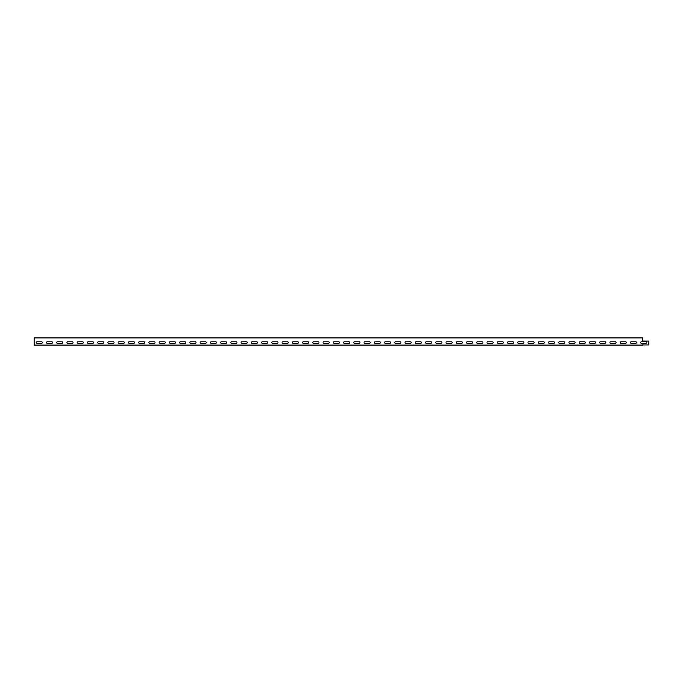 <?xml version="1.0" encoding="UTF-8"?>
<svg xmlns="http://www.w3.org/2000/svg" width="683" height="683" viewBox="0 0 683 683"><rect width="100%" height="100%" fill="white"/><g stroke="black" fill="none" stroke-linecap="round" stroke-linejoin="round"><path stroke-width="1.02" d="M642.908 343.242L646.084 343.242A0.717 0.717 0 0 0 646.801 342.524A0.717 0.717 0 0 0 646.084 341.807L641.371 341.807A0.717 0.717 0 0 0 640.654 342.524A0.717 0.717 0 0 0 641.371 343.242L642.908 343.242L642.908 345.086L34.15 345.086L34.15 337.914L642.498 337.914L642.763 341.09M642.908 344.941L648.85 344.941L648.85 341.09L642.498 341.09L642.498 338.059M642.908 341.807L642.908 341.09M36.916 341.807A0.717 0.717 0 0 0 36.199 342.524A0.717 0.717 0 0 0 36.916 343.242L41.629 343.242A0.717 0.717 0 0 0 42.346 342.524A0.717 0.717 0 0 0 41.629 341.807L36.916 341.807A0.717 0.717 0 0 0 36.199 342.524A0.717 0.717 0 0 0 36.916 343.242M47.161 341.807A0.717 0.717 0 0 0 46.444 342.524A0.717 0.717 0 0 0 47.161 343.242L51.874 343.242A0.717 0.717 0 0 0 52.591 342.524A0.717 0.717 0 0 0 51.874 341.807L47.161 341.807A0.717 0.717 0 0 0 46.444 342.524A0.717 0.717 0 0 0 47.161 343.242M57.406 341.807A0.717 0.717 0 0 0 56.689 342.524A0.717 0.717 0 0 0 57.406 343.242L62.119 343.242A0.717 0.717 0 0 0 62.836 342.524A0.717 0.717 0 0 0 62.119 341.807L57.406 341.807A0.717 0.717 0 0 0 56.689 342.524A0.717 0.717 0 0 0 57.406 343.242M67.651 341.807A0.717 0.717 0 0 0 66.934 342.524A0.717 0.717 0 0 0 67.651 343.242L72.364 343.242A0.717 0.717 0 0 0 73.081 342.524A0.717 0.717 0 0 0 72.364 341.807L67.651 341.807A0.717 0.717 0 0 0 66.934 342.524A0.717 0.717 0 0 0 67.651 343.242M77.896 341.807A0.717 0.717 0 0 0 77.179 342.524A0.717 0.717 0 0 0 77.896 343.242L82.609 343.242A0.717 0.717 0 0 0 83.326 342.524A0.717 0.717 0 0 0 82.609 341.807L77.896 341.807A0.717 0.717 0 0 0 77.179 342.524A0.717 0.717 0 0 0 77.896 343.242M88.141 341.807A0.717 0.717 0 0 0 87.424 342.524A0.717 0.717 0 0 0 88.141 343.242L92.854 343.242A0.717 0.717 0 0 0 93.571 342.524A0.717 0.717 0 0 0 92.854 341.807L88.141 341.807A0.717 0.717 0 0 0 87.424 342.524A0.717 0.717 0 0 0 88.141 343.242M98.386 341.807A0.717 0.717 0 0 0 97.669 342.524A0.717 0.717 0 0 0 98.386 343.242L103.099 343.242A0.717 0.717 0 0 0 103.816 342.524A0.717 0.717 0 0 0 103.099 341.807L98.386 341.807A0.717 0.717 0 0 0 97.669 342.524A0.717 0.717 0 0 0 98.386 343.242M108.631 341.807A0.717 0.717 0 0 0 107.914 342.524A0.717 0.717 0 0 0 108.631 343.242L113.344 343.242A0.717 0.717 0 0 0 114.061 342.524A0.717 0.717 0 0 0 113.344 341.807L108.631 341.807A0.717 0.717 0 0 0 107.914 342.524A0.717 0.717 0 0 0 108.631 343.242M118.876 341.807A0.717 0.717 0 0 0 118.159 342.524A0.717 0.717 0 0 0 118.876 343.242L123.589 343.242A0.717 0.717 0 0 0 124.306 342.524A0.717 0.717 0 0 0 123.589 341.807L118.876 341.807A0.717 0.717 0 0 0 118.159 342.524A0.717 0.717 0 0 0 118.876 343.242M129.121 341.807A0.717 0.717 0 0 0 128.404 342.524A0.717 0.717 0 0 0 129.121 343.242L133.834 343.242A0.717 0.717 0 0 0 134.551 342.524A0.717 0.717 0 0 0 133.834 341.807L129.121 341.807A0.717 0.717 0 0 0 128.404 342.524A0.717 0.717 0 0 0 129.121 343.242M139.366 341.807A0.717 0.717 0 0 0 138.649 342.524A0.717 0.717 0 0 0 139.366 343.242L144.079 343.242A0.717 0.717 0 0 0 144.796 342.524A0.717 0.717 0 0 0 144.079 341.807L139.366 341.807A0.717 0.717 0 0 0 138.649 342.524A0.717 0.717 0 0 0 139.366 343.242M149.611 341.807A0.717 0.717 0 0 0 148.894 342.524A0.717 0.717 0 0 0 149.611 343.242L154.324 343.242A0.717 0.717 0 0 0 155.041 342.524A0.717 0.717 0 0 0 154.324 341.807L149.611 341.807A0.717 0.717 0 0 0 148.894 342.524A0.717 0.717 0 0 0 149.611 343.242M159.856 341.807A0.717 0.717 0 0 0 159.139 342.524A0.717 0.717 0 0 0 159.856 343.242L164.569 343.242A0.717 0.717 0 0 0 165.286 342.524A0.717 0.717 0 0 0 164.569 341.807L159.856 341.807A0.717 0.717 0 0 0 159.139 342.524A0.717 0.717 0 0 0 159.856 343.242M170.101 341.807A0.717 0.717 0 0 0 169.384 342.524A0.717 0.717 0 0 0 170.101 343.242L174.814 343.242A0.717 0.717 0 0 0 175.531 342.524A0.717 0.717 0 0 0 174.814 341.807L170.101 341.807A0.717 0.717 0 0 0 169.384 342.524A0.717 0.717 0 0 0 170.101 343.242M180.346 341.807A0.717 0.717 0 0 0 179.629 342.524A0.717 0.717 0 0 0 180.346 343.242L185.059 343.242A0.717 0.717 0 0 0 185.776 342.524A0.717 0.717 0 0 0 185.059 341.807L180.346 341.807A0.717 0.717 0 0 0 179.629 342.524A0.717 0.717 0 0 0 180.346 343.242M190.591 341.807A0.717 0.717 0 0 0 189.874 342.524A0.717 0.717 0 0 0 190.591 343.242L195.304 343.242A0.717 0.717 0 0 0 196.021 342.524A0.717 0.717 0 0 0 195.304 341.807L190.591 341.807A0.717 0.717 0 0 0 189.874 342.524A0.717 0.717 0 0 0 190.591 343.242M200.836 341.807A0.717 0.717 0 0 0 200.119 342.524A0.717 0.717 0 0 0 200.836 343.242L205.549 343.242A0.717 0.717 0 0 0 206.266 342.524A0.717 0.717 0 0 0 205.549 341.807L200.836 341.807A0.717 0.717 0 0 0 200.119 342.524A0.717 0.717 0 0 0 200.836 343.242M211.081 341.807A0.717 0.717 0 0 0 210.364 342.524A0.717 0.717 0 0 0 211.081 343.242L215.794 343.242A0.717 0.717 0 0 0 216.511 342.524A0.717 0.717 0 0 0 215.794 341.807L211.081 341.807A0.717 0.717 0 0 0 210.364 342.524A0.717 0.717 0 0 0 211.081 343.242M221.326 341.807A0.717 0.717 0 0 0 220.609 342.524A0.717 0.717 0 0 0 221.326 343.242L226.039 343.242A0.717 0.717 0 0 0 226.756 342.524A0.717 0.717 0 0 0 226.039 341.807L221.326 341.807A0.717 0.717 0 0 0 220.609 342.524A0.717 0.717 0 0 0 221.326 343.242M231.571 341.807A0.717 0.717 0 0 0 230.854 342.524A0.717 0.717 0 0 0 231.571 343.242L236.284 343.242A0.717 0.717 0 0 0 237.001 342.524A0.717 0.717 0 0 0 236.284 341.807L231.571 341.807A0.717 0.717 0 0 0 230.854 342.524A0.717 0.717 0 0 0 231.571 343.242M241.816 341.807A0.717 0.717 0 0 0 241.099 342.524A0.717 0.717 0 0 0 241.816 343.242L246.529 343.242A0.717 0.717 0 0 0 247.246 342.524A0.717 0.717 0 0 0 246.529 341.807L241.816 341.807A0.717 0.717 0 0 0 241.099 342.524A0.717 0.717 0 0 0 241.816 343.242M252.061 341.807A0.717 0.717 0 0 0 251.344 342.524A0.717 0.717 0 0 0 252.061 343.242L256.774 343.242A0.717 0.717 0 0 0 257.491 342.524A0.717 0.717 0 0 0 256.774 341.807L252.061 341.807A0.717 0.717 0 0 0 251.344 342.524A0.717 0.717 0 0 0 252.061 343.242M262.306 341.807A0.717 0.717 0 0 0 261.589 342.524A0.717 0.717 0 0 0 262.306 343.242L267.019 343.242A0.717 0.717 0 0 0 267.736 342.524A0.717 0.717 0 0 0 267.019 341.807L262.306 341.807A0.717 0.717 0 0 0 261.589 342.524A0.717 0.717 0 0 0 262.306 343.242M272.551 341.807A0.717 0.717 0 0 0 271.834 342.524A0.717 0.717 0 0 0 272.551 343.242L277.264 343.242A0.717 0.717 0 0 0 277.981 342.524A0.717 0.717 0 0 0 277.264 341.807L272.551 341.807A0.717 0.717 0 0 0 271.834 342.524A0.717 0.717 0 0 0 272.551 343.242M282.796 341.807A0.717 0.717 0 0 0 282.079 342.524A0.717 0.717 0 0 0 282.796 343.242L287.509 343.242A0.717 0.717 0 0 0 288.226 342.524A0.717 0.717 0 0 0 287.509 341.807L282.796 341.807A0.717 0.717 0 0 0 282.079 342.524A0.717 0.717 0 0 0 282.796 343.242M293.041 341.807A0.717 0.717 0 0 0 292.324 342.524A0.717 0.717 0 0 0 293.041 343.242L297.754 343.242A0.717 0.717 0 0 0 298.471 342.524A0.717 0.717 0 0 0 297.754 341.807L293.041 341.807A0.717 0.717 0 0 0 292.324 342.524A0.717 0.717 0 0 0 293.041 343.242M303.286 341.807A0.717 0.717 0 0 0 302.569 342.524A0.717 0.717 0 0 0 303.286 343.242L307.999 343.242A0.717 0.717 0 0 0 308.716 342.524A0.717 0.717 0 0 0 307.999 341.807L303.286 341.807A0.717 0.717 0 0 0 302.569 342.524A0.717 0.717 0 0 0 303.286 343.242M313.531 341.807A0.717 0.717 0 0 0 312.814 342.524A0.717 0.717 0 0 0 313.531 343.242L318.244 343.242A0.717 0.717 0 0 0 318.961 342.524A0.717 0.717 0 0 0 318.244 341.807L313.531 341.807A0.717 0.717 0 0 0 312.814 342.524A0.717 0.717 0 0 0 313.531 343.242M323.776 341.807A0.717 0.717 0 0 0 323.059 342.524A0.717 0.717 0 0 0 323.776 343.242L328.489 343.242A0.717 0.717 0 0 0 329.206 342.524A0.717 0.717 0 0 0 328.489 341.807L323.776 341.807A0.717 0.717 0 0 0 323.059 342.524A0.717 0.717 0 0 0 323.776 343.242M334.021 341.807A0.717 0.717 0 0 0 333.304 342.524A0.717 0.717 0 0 0 334.021 343.242L338.734 343.242A0.717 0.717 0 0 0 339.451 342.524A0.717 0.717 0 0 0 338.734 341.807L334.021 341.807A0.717 0.717 0 0 0 333.304 342.524A0.717 0.717 0 0 0 334.021 343.242M344.266 341.807A0.717 0.717 0 0 0 343.549 342.524A0.717 0.717 0 0 0 344.266 343.242L348.979 343.242A0.717 0.717 0 0 0 349.696 342.524A0.717 0.717 0 0 0 348.979 341.807L344.266 341.807A0.717 0.717 0 0 0 343.549 342.524A0.717 0.717 0 0 0 344.266 343.242M354.511 341.807A0.717 0.717 0 0 0 353.794 342.524A0.717 0.717 0 0 0 354.511 343.242L359.224 343.242A0.717 0.717 0 0 0 359.941 342.524A0.717 0.717 0 0 0 359.224 341.807L354.511 341.807A0.717 0.717 0 0 0 353.794 342.524A0.717 0.717 0 0 0 354.511 343.242M364.756 341.807A0.717 0.717 0 0 0 364.039 342.524A0.717 0.717 0 0 0 364.756 343.242L369.469 343.242A0.717 0.717 0 0 0 370.186 342.524A0.717 0.717 0 0 0 369.469 341.807L364.756 341.807A0.717 0.717 0 0 0 364.039 342.524A0.717 0.717 0 0 0 364.756 343.242M375.001 341.807A0.717 0.717 0 0 0 374.284 342.524A0.717 0.717 0 0 0 375.001 343.242L379.714 343.242A0.717 0.717 0 0 0 380.431 342.524A0.717 0.717 0 0 0 379.714 341.807L375.001 341.807A0.717 0.717 0 0 0 374.284 342.524A0.717 0.717 0 0 0 375.001 343.242M385.246 341.807A0.717 0.717 0 0 0 384.529 342.524A0.717 0.717 0 0 0 385.246 343.242L389.959 343.242A0.717 0.717 0 0 0 390.676 342.524A0.717 0.717 0 0 0 389.959 341.807L385.246 341.807A0.717 0.717 0 0 0 384.529 342.524A0.717 0.717 0 0 0 385.246 343.242M395.491 341.807A0.717 0.717 0 0 0 394.774 342.524A0.717 0.717 0 0 0 395.491 343.242L400.204 343.242A0.717 0.717 0 0 0 400.921 342.524A0.717 0.717 0 0 0 400.204 341.807L395.491 341.807A0.717 0.717 0 0 0 394.774 342.524A0.717 0.717 0 0 0 395.491 343.242M405.736 341.807A0.717 0.717 0 0 0 405.019 342.524A0.717 0.717 0 0 0 405.736 343.242L410.449 343.242A0.717 0.717 0 0 0 411.166 342.524A0.717 0.717 0 0 0 410.449 341.807L405.736 341.807A0.717 0.717 0 0 0 405.019 342.524A0.717 0.717 0 0 0 405.736 343.242M415.981 341.807A0.717 0.717 0 0 0 415.264 342.524A0.717 0.717 0 0 0 415.981 343.242L420.694 343.242A0.717 0.717 0 0 0 421.411 342.524A0.717 0.717 0 0 0 420.694 341.807L415.981 341.807A0.717 0.717 0 0 0 415.264 342.524A0.717 0.717 0 0 0 415.981 343.242M426.226 341.807A0.717 0.717 0 0 0 425.509 342.524A0.717 0.717 0 0 0 426.226 343.242L430.939 343.242A0.717 0.717 0 0 0 431.656 342.524A0.717 0.717 0 0 0 430.939 341.807L426.226 341.807A0.717 0.717 0 0 0 425.509 342.524A0.717 0.717 0 0 0 426.226 343.242M436.471 341.807A0.717 0.717 0 0 0 435.754 342.524A0.717 0.717 0 0 0 436.471 343.242L441.184 343.242A0.717 0.717 0 0 0 441.901 342.524A0.717 0.717 0 0 0 441.184 341.807L436.471 341.807A0.717 0.717 0 0 0 435.754 342.524A0.717 0.717 0 0 0 436.471 343.242M446.716 341.807A0.717 0.717 0 0 0 445.999 342.524A0.717 0.717 0 0 0 446.716 343.242L451.429 343.242A0.717 0.717 0 0 0 452.146 342.524A0.717 0.717 0 0 0 451.429 341.807L446.716 341.807A0.717 0.717 0 0 0 445.999 342.524A0.717 0.717 0 0 0 446.716 343.242M456.961 341.807A0.717 0.717 0 0 0 456.244 342.524A0.717 0.717 0 0 0 456.961 343.242L461.674 343.242A0.717 0.717 0 0 0 462.391 342.524A0.717 0.717 0 0 0 461.674 341.807L456.961 341.807A0.717 0.717 0 0 0 456.244 342.524A0.717 0.717 0 0 0 456.961 343.242M467.206 341.807A0.717 0.717 0 0 0 466.489 342.524A0.717 0.717 0 0 0 467.206 343.242L471.919 343.242A0.717 0.717 0 0 0 472.636 342.524A0.717 0.717 0 0 0 471.919 341.807L467.206 341.807A0.717 0.717 0 0 0 466.489 342.524A0.717 0.717 0 0 0 467.206 343.242M477.451 341.807A0.717 0.717 0 0 0 476.734 342.524A0.717 0.717 0 0 0 477.451 343.242L482.164 343.242A0.717 0.717 0 0 0 482.881 342.524A0.717 0.717 0 0 0 482.164 341.807L477.451 341.807A0.717 0.717 0 0 0 476.734 342.524A0.717 0.717 0 0 0 477.451 343.242M487.696 341.807A0.717 0.717 0 0 0 486.979 342.524A0.717 0.717 0 0 0 487.696 343.242L492.409 343.242A0.717 0.717 0 0 0 493.126 342.524A0.717 0.717 0 0 0 492.409 341.807L487.696 341.807A0.717 0.717 0 0 0 486.979 342.524A0.717 0.717 0 0 0 487.696 343.242M497.941 341.807A0.717 0.717 0 0 0 497.224 342.524A0.717 0.717 0 0 0 497.941 343.242L502.654 343.242A0.717 0.717 0 0 0 503.371 342.524A0.717 0.717 0 0 0 502.654 341.807L497.941 341.807A0.717 0.717 0 0 0 497.224 342.524A0.717 0.717 0 0 0 497.941 343.242M508.186 341.807A0.717 0.717 0 0 0 507.469 342.524A0.717 0.717 0 0 0 508.186 343.242L512.899 343.242A0.717 0.717 0 0 0 513.616 342.524A0.717 0.717 0 0 0 512.899 341.807L508.186 341.807A0.717 0.717 0 0 0 507.469 342.524A0.717 0.717 0 0 0 508.186 343.242M518.431 341.807A0.717 0.717 0 0 0 517.714 342.524A0.717 0.717 0 0 0 518.431 343.242L523.144 343.242A0.717 0.717 0 0 0 523.861 342.524A0.717 0.717 0 0 0 523.144 341.807L518.431 341.807A0.717 0.717 0 0 0 517.714 342.524A0.717 0.717 0 0 0 518.431 343.242M528.676 341.807A0.717 0.717 0 0 0 527.959 342.524A0.717 0.717 0 0 0 528.676 343.242L533.389 343.242A0.717 0.717 0 0 0 534.106 342.524A0.717 0.717 0 0 0 533.389 341.807L528.676 341.807A0.717 0.717 0 0 0 527.959 342.524A0.717 0.717 0 0 0 528.676 343.242M538.921 341.807A0.717 0.717 0 0 0 538.204 342.524A0.717 0.717 0 0 0 538.921 343.242L543.634 343.242A0.717 0.717 0 0 0 544.351 342.524A0.717 0.717 0 0 0 543.634 341.807L538.921 341.807A0.717 0.717 0 0 0 538.204 342.524A0.717 0.717 0 0 0 538.921 343.242M549.166 341.807A0.717 0.717 0 0 0 548.449 342.524A0.717 0.717 0 0 0 549.166 343.242L553.879 343.242A0.717 0.717 0 0 0 554.596 342.524A0.717 0.717 0 0 0 553.879 341.807L549.166 341.807A0.717 0.717 0 0 0 548.449 342.524A0.717 0.717 0 0 0 549.166 343.242M559.411 341.807A0.717 0.717 0 0 0 558.694 342.524A0.717 0.717 0 0 0 559.411 343.242L564.124 343.242A0.717 0.717 0 0 0 564.841 342.524A0.717 0.717 0 0 0 564.124 341.807L559.411 341.807A0.717 0.717 0 0 0 558.694 342.524A0.717 0.717 0 0 0 559.411 343.242M569.656 341.807A0.717 0.717 0 0 0 568.939 342.524A0.717 0.717 0 0 0 569.656 343.242L574.369 343.242A0.717 0.717 0 0 0 575.086 342.524A0.717 0.717 0 0 0 574.369 341.807L569.656 341.807A0.717 0.717 0 0 0 568.939 342.524A0.717 0.717 0 0 0 569.656 343.242M579.901 341.807A0.717 0.717 0 0 0 579.184 342.524A0.717 0.717 0 0 0 579.901 343.242L584.614 343.242A0.717 0.717 0 0 0 585.331 342.524A0.717 0.717 0 0 0 584.614 341.807L579.901 341.807A0.717 0.717 0 0 0 579.184 342.524A0.717 0.717 0 0 0 579.901 343.242M590.146 341.807A0.717 0.717 0 0 0 589.429 342.524A0.717 0.717 0 0 0 590.146 343.242L594.859 343.242A0.717 0.717 0 0 0 595.576 342.524A0.717 0.717 0 0 0 594.859 341.807L590.146 341.807A0.717 0.717 0 0 0 589.429 342.524A0.717 0.717 0 0 0 590.146 343.242M600.391 341.807A0.717 0.717 0 0 0 599.674 342.524A0.717 0.717 0 0 0 600.391 343.242L605.104 343.242A0.717 0.717 0 0 0 605.821 342.524A0.717 0.717 0 0 0 605.104 341.807L600.391 341.807A0.717 0.717 0 0 0 599.674 342.524A0.717 0.717 0 0 0 600.391 343.242M610.636 341.807A0.717 0.717 0 0 0 609.919 342.524A0.717 0.717 0 0 0 610.636 343.242L615.349 343.242A0.717 0.717 0 0 0 616.066 342.524A0.717 0.717 0 0 0 615.349 341.807L610.636 341.807A0.717 0.717 0 0 0 609.919 342.524A0.717 0.717 0 0 0 610.636 343.242M620.881 341.807A0.717 0.717 0 0 0 620.164 342.524A0.717 0.717 0 0 0 620.881 343.242L625.594 343.242A0.717 0.717 0 0 0 626.311 342.524A0.717 0.717 0 0 0 625.594 341.807L620.881 341.807A0.717 0.717 0 0 0 620.164 342.524A0.717 0.717 0 0 0 620.881 343.242M631.126 341.807A0.717 0.717 0 0 0 630.409 342.524A0.717 0.717 0 0 0 631.126 343.242L635.839 343.242A0.717 0.717 0 0 0 636.556 342.524A0.717 0.717 0 0 0 635.839 341.807L631.126 341.807A0.717 0.717 0 0 0 630.409 342.524A0.717 0.717 0 0 0 631.126 343.242M41.629 341.807A0.717 0.717 0 0 1 42.346 342.524A0.717 0.717 0 0 1 41.629 343.242M51.874 341.807A0.717 0.717 0 0 1 52.591 342.524A0.717 0.717 0 0 1 51.874 343.242M62.119 341.807A0.717 0.717 0 0 1 62.836 342.524A0.717 0.717 0 0 1 62.119 343.242M72.364 341.807A0.717 0.717 0 0 1 73.081 342.524A0.717 0.717 0 0 1 72.364 343.242M82.609 341.807A0.717 0.717 0 0 1 83.326 342.524A0.717 0.717 0 0 1 82.609 343.242M92.854 341.807A0.717 0.717 0 0 1 93.571 342.524A0.717 0.717 0 0 1 92.854 343.242M103.099 341.807A0.717 0.717 0 0 1 103.816 342.524A0.717 0.717 0 0 1 103.099 343.242M113.344 341.807A0.717 0.717 0 0 1 114.061 342.524A0.717 0.717 0 0 1 113.344 343.242M123.589 341.807A0.717 0.717 0 0 1 124.306 342.524A0.717 0.717 0 0 1 123.589 343.242M133.834 341.807A0.717 0.717 0 0 1 134.551 342.524A0.717 0.717 0 0 1 133.834 343.242M144.079 341.807A0.717 0.717 0 0 1 144.796 342.524A0.717 0.717 0 0 1 144.079 343.242M154.324 341.807A0.717 0.717 0 0 1 155.041 342.524A0.717 0.717 0 0 1 154.324 343.242M164.569 341.807A0.717 0.717 0 0 1 165.286 342.524A0.717 0.717 0 0 1 164.569 343.242M174.814 341.807A0.717 0.717 0 0 1 175.531 342.524A0.717 0.717 0 0 1 174.814 343.242M185.059 341.807A0.717 0.717 0 0 1 185.776 342.524A0.717 0.717 0 0 1 185.059 343.242M195.304 341.807A0.717 0.717 0 0 1 196.021 342.524A0.717 0.717 0 0 1 195.304 343.242M205.549 341.807A0.717 0.717 0 0 1 206.266 342.524A0.717 0.717 0 0 1 205.549 343.242M215.794 341.807A0.717 0.717 0 0 1 216.511 342.524A0.717 0.717 0 0 1 215.794 343.242M226.039 341.807A0.717 0.717 0 0 1 226.756 342.524A0.717 0.717 0 0 1 226.039 343.242M236.284 341.807A0.717 0.717 0 0 1 237.001 342.524A0.717 0.717 0 0 1 236.284 343.242M246.529 341.807A0.717 0.717 0 0 1 247.246 342.524A0.717 0.717 0 0 1 246.529 343.242M256.774 341.807A0.717 0.717 0 0 1 257.491 342.524A0.717 0.717 0 0 1 256.774 343.242M267.019 341.807A0.717 0.717 0 0 1 267.736 342.524A0.717 0.717 0 0 1 267.019 343.242M277.264 341.807A0.717 0.717 0 0 1 277.981 342.524A0.717 0.717 0 0 1 277.264 343.242M287.509 341.807A0.717 0.717 0 0 1 288.226 342.524A0.717 0.717 0 0 1 287.509 343.242M297.754 341.807A0.717 0.717 0 0 1 298.471 342.524A0.717 0.717 0 0 1 297.754 343.242M307.999 341.807A0.717 0.717 0 0 1 308.716 342.524A0.717 0.717 0 0 1 307.999 343.242M318.244 341.807A0.717 0.717 0 0 1 318.961 342.524A0.717 0.717 0 0 1 318.244 343.242M328.489 341.807A0.717 0.717 0 0 1 329.206 342.524A0.717 0.717 0 0 1 328.489 343.242M338.734 341.807A0.717 0.717 0 0 1 339.451 342.524A0.717 0.717 0 0 1 338.734 343.242M348.979 341.807A0.717 0.717 0 0 1 349.696 342.524A0.717 0.717 0 0 1 348.979 343.242M359.224 341.807A0.717 0.717 0 0 1 359.941 342.524A0.717 0.717 0 0 1 359.224 343.242M369.469 341.807A0.717 0.717 0 0 1 370.186 342.524A0.717 0.717 0 0 1 369.469 343.242M379.714 341.807A0.717 0.717 0 0 1 380.431 342.524A0.717 0.717 0 0 1 379.714 343.242M389.959 341.807A0.717 0.717 0 0 1 390.676 342.524A0.717 0.717 0 0 1 389.959 343.242M400.204 341.807A0.717 0.717 0 0 1 400.921 342.524A0.717 0.717 0 0 1 400.204 343.242M410.449 341.807A0.717 0.717 0 0 1 411.166 342.524A0.717 0.717 0 0 1 410.449 343.242M420.694 341.807A0.717 0.717 0 0 1 421.411 342.524A0.717 0.717 0 0 1 420.694 343.242M430.939 341.807A0.717 0.717 0 0 1 431.656 342.524A0.717 0.717 0 0 1 430.939 343.242M441.184 341.807A0.717 0.717 0 0 1 441.901 342.524A0.717 0.717 0 0 1 441.184 343.242M451.429 341.807A0.717 0.717 0 0 1 452.146 342.524A0.717 0.717 0 0 1 451.429 343.242M461.674 341.807A0.717 0.717 0 0 1 462.391 342.524A0.717 0.717 0 0 1 461.674 343.242M471.919 341.807A0.717 0.717 0 0 1 472.636 342.524A0.717 0.717 0 0 1 471.919 343.242M482.164 341.807A0.717 0.717 0 0 1 482.881 342.524A0.717 0.717 0 0 1 482.164 343.242M492.409 341.807A0.717 0.717 0 0 1 493.126 342.524A0.717 0.717 0 0 1 492.409 343.242M502.654 341.807A0.717 0.717 0 0 1 503.371 342.524A0.717 0.717 0 0 1 502.654 343.242M512.899 341.807A0.717 0.717 0 0 1 513.616 342.524A0.717 0.717 0 0 1 512.899 343.242M523.144 341.807A0.717 0.717 0 0 1 523.861 342.524A0.717 0.717 0 0 1 523.144 343.242M533.389 341.807A0.717 0.717 0 0 1 534.106 342.524A0.717 0.717 0 0 1 533.389 343.242M543.634 341.807A0.717 0.717 0 0 1 544.351 342.524A0.717 0.717 0 0 1 543.634 343.242M553.879 341.807A0.717 0.717 0 0 1 554.596 342.524A0.717 0.717 0 0 1 553.879 343.242M564.124 341.807A0.717 0.717 0 0 1 564.841 342.524A0.717 0.717 0 0 1 564.124 343.242M574.369 341.807A0.717 0.717 0 0 1 575.086 342.524A0.717 0.717 0 0 1 574.369 343.242M584.614 341.807A0.717 0.717 0 0 1 585.331 342.524A0.717 0.717 0 0 1 584.614 343.242M594.859 341.807A0.717 0.717 0 0 1 595.576 342.524A0.717 0.717 0 0 1 594.859 343.242M605.104 341.807A0.717 0.717 0 0 1 605.821 342.524A0.717 0.717 0 0 1 605.104 343.242M615.349 341.807A0.717 0.717 0 0 1 616.066 342.524A0.717 0.717 0 0 1 615.349 343.242M625.594 341.807A0.717 0.717 0 0 1 626.311 342.524A0.717 0.717 0 0 1 625.594 343.242"/></g></svg>
